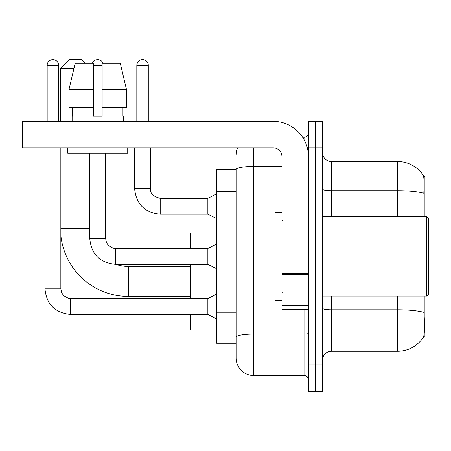 <?xml version="1.0" encoding="UTF-8"?>
<svg xmlns="http://www.w3.org/2000/svg" width="451" height="451" viewBox="0 0 451 451"><rect width="100%" height="100%" fill="white"/><g stroke="black" fill="none" stroke-linecap="round" stroke-linejoin="round"><path stroke-width="0.68" d="M424.921 216.677L424.921 176.527L423.669 176.527M423.777 336.237L424.921 336.237L424.921 296.093M236.087 169.469L216.677 169.469L216.677 343.301L236.087 343.301L236.087 357.857L236.087 169.469M322.561 360.067A8.823 8.823 0 0 1 331.389 351.239L397.568 351.239A30.882 30.882 0 0 0 423.388 337.303L423.213 337.562L423.388 337.303C424.447 334.817 424.69 327.697 424.115 315.942L423.889 312.374A30.882 5.361 180 0 0 397.568 309.814L397.568 296.093M315.503 364.915L315.503 391.389L322.561 391.389L322.561 364.915L315.503 364.915L315.503 391.389L308.445 391.389L308.445 364.915L315.503 364.915L315.503 147.849L315.503 364.915M308.445 364.915L308.445 121.375L315.503 121.375L315.503 147.849L315.503 121.375L322.561 121.375L322.561 364.915M397.568 216.677L397.568 190.694A30.882 5.361 180 0 1 423.822 193.231C424.244 183.067 424.075 177.113 423.32 175.366L423.32 175.366A30.882 30.882 0 0 0 397.568 161.526A30.882 30.882 0 0 1 423.213 175.202A30.882 30.882 0 0 0 397.568 161.526L331.389 161.526A8.823 8.823 0 0 1 322.561 152.703A8.823 8.823 0 0 0 331.389 161.526L331.389 216.677M253.738 147.849L253.738 375.508L304.03 375.508L304.03 309.33M302.627 137.262L304.03 137.262A4.414 4.414 0 0 0 308.445 132.848M236.087 348.155L236.087 340.212M308.445 379.917A4.414 4.414 0 0 0 304.03 375.508M236.087 154.907A17.645 17.645 0 0 1 237.564 147.849M253.738 375.508A17.645 17.645 0 0 1 236.087 357.857M126.511 107.259L126.511 89.614L120.242 63.14L126.511 89.614L126.511 107.259L102.14 107.259L102.14 63.14L120.242 63.14L126.511 89.614L102.14 89.614M190.204 296.442L128.439 296.442A67.943 67.943 0 0 1 60.846 235.416M128.439 296.442L128.439 266.445A37.94 37.94 0 0 1 115.941 264.325M73.958 68.434L60.49 68.434L69.319 59.611L81.67 59.611L85.2 63.14M60.49 121.375L60.49 68.434M190.204 264.325L190.204 298.562M190.204 314.443L190.204 329.974L216.677 329.974M216.677 232.913L190.204 232.913L190.204 248.445M47.169 121.375L47.169 65.344A5.733 5.733 0 0 1 52.902 59.611A5.733 5.733 0 0 1 58.641 65.344L58.641 121.375M216.677 318.857L207.855 314.443L207.855 298.562L216.677 294.148M44.965 147.849L44.965 288.854L60.846 288.854L60.846 147.849M92.438 63.14A5.733 5.733 0 0 1 103.025 63.14M216.677 268.74L207.855 264.325L207.855 248.445L216.677 244.03M89.788 153.143L89.788 238.737L105.669 238.737L105.669 153.143M308.445 309.33L281.971 309.33L281.971 273.644L308.445 273.644M308.445 156.672A35.296 35.296 0 0 0 273.148 121.375L26.964 121.375L26.964 147.849L273.148 147.849A8.823 8.823 0 0 1 281.971 156.672L281.971 273.644M26.964 147.849L22.55 147.849L22.55 121.375L26.964 121.375M102.14 116.082L93.318 116.082L102.14 116.082L102.14 107.259M72.143 116.082L72.521 116.082L72.143 116.082L72.143 121.375M123.32 116.082L122.937 116.082L123.32 116.082L123.32 121.375M122.937 107.259L122.937 116.082M93.318 89.614L68.947 89.614L75.216 63.14L93.318 63.14L93.318 116.082M72.521 116.082L72.521 107.259M67.729 147.849L67.729 153.143L127.729 153.143L127.729 147.849M93.318 107.259L68.947 107.259L68.947 89.614L75.216 63.14M426.685 216.677L428.45 218.442L428.45 294.328L426.685 296.093L426.685 216.677L322.561 216.677M281.971 212.263L274.913 212.263L274.913 300.501L281.971 300.501M136.822 121.375L136.822 65.344A5.733 5.733 0 0 1 142.555 59.611A5.733 5.733 0 0 1 148.289 65.344L148.289 121.375M216.677 218.617L207.855 214.208L207.855 198.322L216.677 193.913M134.612 147.849L134.612 188.614L150.499 188.614L150.499 147.849M236.087 191.342L216.677 191.342M236.087 312.233L216.677 312.233M397.568 351.239L397.568 309.814L331.389 309.814L331.389 351.239M423.32 175.366A30.882 30.882 0 0 0 397.568 161.526L397.568 190.694L331.389 190.694A8.823 1.533 0 0 1 322.561 189.161M322.561 147.849L308.445 147.849M331.389 296.093L331.389 309.814A8.823 1.533 0 0 1 322.561 308.281M308.445 333.317A4.414 0.767 0 0 1 304.03 334.084L253.738 334.084A17.645 3.067 180 0 0 236.087 337.145M236.087 169.491A17.645 3.067 180 0 1 253.738 166.43L281.971 166.43M304.03 139.584L304.03 137.262M60.846 228.499L89.788 228.499M207.855 314.443L70.553 314.443C55.028 312.909 46.498 304.38 44.965 288.854C46.498 304.38 55.028 312.909 70.553 314.443C55.028 312.909 46.498 304.38 44.965 288.854C46.498 304.38 55.028 312.909 70.553 314.443C55.028 312.909 46.498 304.38 44.965 288.854C46.498 304.38 55.028 312.909 70.553 314.443C55.028 312.909 46.498 304.38 44.965 288.854C46.498 304.38 55.028 312.909 70.553 314.443C55.028 312.909 46.498 304.38 44.965 288.854C46.498 304.38 55.028 312.909 70.553 314.443C55.028 312.909 46.498 304.38 44.965 288.854C46.498 304.38 55.028 312.909 70.553 314.443C55.028 312.909 46.498 304.38 44.965 288.854C46.498 304.38 55.028 312.909 70.553 314.443L70.553 298.579M47.169 65.344L58.641 65.344M207.855 264.325L115.377 264.325C99.851 262.792 91.322 254.263 89.788 238.737C91.322 254.263 99.851 262.792 115.377 264.325C99.851 262.792 91.322 254.263 89.788 238.737C91.322 254.263 99.851 262.792 115.377 264.325C99.851 262.792 91.322 254.263 89.788 238.737C91.322 254.263 99.851 262.792 115.377 264.325C99.851 262.792 91.322 254.263 89.788 238.737C91.322 254.263 99.851 262.792 115.377 264.325C99.851 262.792 91.322 254.263 89.788 238.737C91.322 254.263 99.851 262.792 115.377 264.325C99.851 262.792 91.322 254.263 89.788 238.737C91.322 254.263 99.851 262.792 115.377 264.325C99.851 262.792 91.322 254.263 89.788 238.737C91.322 254.263 99.851 262.792 115.377 264.325L115.377 248.445L207.855 248.445M93.318 65.344L102.14 65.344M308.445 274.411L281.971 274.411M281.971 305.682L308.445 305.682M207.855 214.208L160.201 214.208C144.681 212.669 136.146 204.14 134.612 188.614C136.146 204.14 144.681 212.669 160.201 214.208C144.681 212.669 136.146 204.14 134.612 188.614C136.146 204.14 144.681 212.669 160.201 214.208C144.681 212.669 136.146 204.14 134.612 188.614C136.146 204.14 144.681 212.669 160.201 214.208C144.681 212.669 136.146 204.14 134.612 188.614C136.146 204.14 144.681 212.669 160.201 214.208C144.681 212.669 136.146 204.14 134.612 188.614C136.146 204.14 144.681 212.669 160.201 214.208C144.681 212.669 136.146 204.14 134.612 188.614C136.146 204.14 144.681 212.669 160.201 214.208C144.681 212.669 136.146 204.14 134.612 188.614C136.146 204.14 144.681 212.669 160.201 214.208C144.681 212.669 136.146 204.14 134.612 188.614C136.146 204.14 144.681 212.669 160.201 214.208L160.201 198.339C153.199 196.557 149.963 193.321 150.499 188.614C149.963 193.321 153.199 196.557 160.201 198.322C153.199 196.557 149.963 193.321 150.499 188.614C149.963 193.321 153.199 196.557 160.201 198.322C153.199 196.557 149.963 193.321 150.499 188.614C149.963 193.321 153.199 196.557 160.201 198.322C153.199 196.557 149.963 193.321 150.499 188.614C149.963 193.321 153.199 196.557 160.201 198.322C153.199 196.557 149.963 193.321 150.499 188.614C149.963 193.321 153.199 196.557 160.201 198.322C153.199 196.557 149.963 193.321 150.499 188.614C149.963 193.321 153.199 196.557 160.201 198.322C153.199 196.557 149.963 193.321 150.499 188.614C149.963 193.321 153.199 196.557 160.201 198.322C153.199 196.557 149.963 193.321 150.499 188.614C149.963 193.321 153.199 196.557 160.201 198.322L207.855 198.322M136.822 65.344L148.289 65.344M190.204 266.445L128.439 266.445M60.846 288.854L61.618 292.643L63.687 295.721L68.281 298.291L70.553 298.562L207.855 298.562M44.965 288.854C46.498 304.38 55.028 312.909 70.553 314.443M105.669 238.737L106.442 242.525L108.516 245.598L113.105 248.174L115.377 248.445M322.561 296.093L426.685 296.093M282.856 221.086L281.971 220.206M282.856 291.679L281.971 292.564M134.612 188.614C136.146 204.14 144.681 212.669 160.201 214.208M150.499 188.614C149.963 193.321 153.199 196.557 160.201 198.322"/></g></svg>
